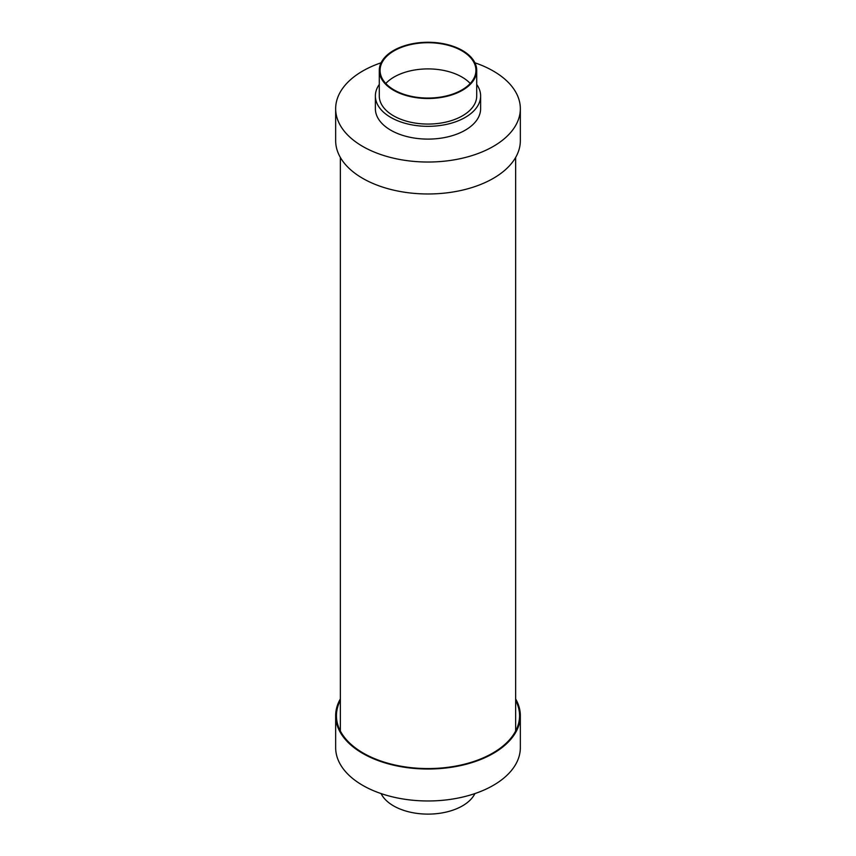 <?xml version="1.0" encoding="UTF-8"?>
<svg xmlns="http://www.w3.org/2000/svg" width="856" height="856" viewBox="0 0 856 856"><rect width="100%" height="100%" fill="white"/><g stroke="black" fill="none" stroke-linecap="round" stroke-linejoin="round"><path stroke-width="1.28" d="M381.091 62.798A92.341 53.307 0 0 0 335.659 108.723L335.659 140.662A92.341 53.307 0 0 0 362.709 178.358A92.341 53.307 0 0 0 463.331 189.925A92.341 53.307 0 0 0 520.341 140.662L520.341 108.723A92.341 53.307 0 0 0 493.291 71.027A92.341 53.307 0 0 0 474.909 62.798M335.659 108.723A92.341 53.307 0 0 0 362.709 146.419A92.341 53.307 0 0 0 463.331 157.975A92.341 53.307 0 0 0 520.341 108.723M379.283 84.444A52.623 30.388 0 0 0 375.377 95.936L375.377 108.723A52.623 30.388 0 0 0 390.785 130.208A52.623 30.388 0 0 0 448.137 136.789A52.623 30.388 0 0 0 480.623 108.723L480.623 95.936A52.623 30.388 0 0 0 476.717 84.444M375.377 95.936A52.623 30.388 0 0 0 390.785 117.422A52.623 30.388 0 0 0 448.137 124.013A52.623 30.388 0 0 0 480.623 95.936M379.283 70.385L379.283 95.936A48.717 28.12 0 0 0 393.557 115.828A48.717 28.12 0 0 0 446.639 121.927A48.717 28.12 0 0 0 476.717 95.936L476.717 70.385A48.717 28.12 0 0 0 462.443 50.493A48.717 28.12 0 0 0 409.361 44.405A48.717 28.12 0 0 0 379.283 70.385A48.717 28.12 0 0 0 393.557 90.265A48.717 28.12 0 0 0 446.639 96.364A48.717 28.12 0 0 0 476.717 70.385M461.887 50.814A47.925 27.67 0 0 0 409.66 44.822A47.925 27.67 0 0 0 380.075 70.385A47.925 27.67 0 0 0 394.113 89.955A47.925 27.67 0 0 0 446.34 95.947A47.925 27.67 0 0 0 475.925 70.385A47.925 27.67 0 0 0 461.887 50.814M470.222 83.481A47.925 27.67 0 0 0 461.887 77.008A47.925 27.67 0 0 0 385.778 83.481M340.356 698.924A92.341 53.307 0 0 0 335.659 715.712A92.341 53.307 0 0 0 362.709 753.408A92.341 53.307 0 0 0 463.331 764.964A92.341 53.307 0 0 0 520.341 715.712A92.341 53.307 0 0 0 515.644 698.924M335.659 715.712L335.659 747.663A92.341 53.307 0 0 0 362.709 785.359A92.341 53.307 0 0 0 463.331 796.915A92.341 53.307 0 0 0 520.341 747.663L520.341 715.712M381.091 793.576A48.717 28.12 0 0 0 393.557 805.881A48.717 28.12 0 0 0 474.909 793.576M340.356 700.422A91.56 52.858 0 0 0 336.44 715.712A91.56 52.858 0 0 0 363.265 753.087A91.56 52.858 0 0 0 463.032 764.547A91.56 52.858 0 0 0 519.56 715.712A91.56 52.858 0 0 0 515.644 700.422M515.644 157.451L515.644 731.003M340.356 157.451L340.356 731.003"/></g></svg>
